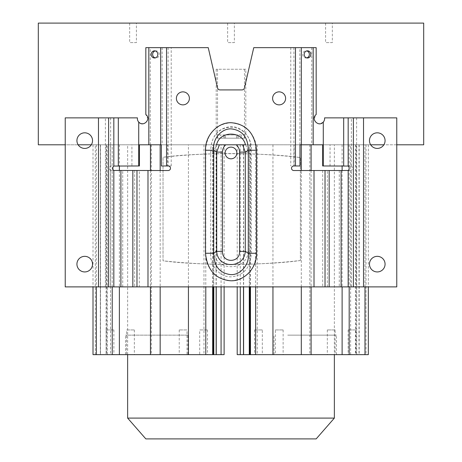 <?xml version="1.0" encoding="UTF-8"?>
<svg xmlns="http://www.w3.org/2000/svg" width="462" height="462" viewBox="0 0 462 462"><rect width="100%" height="100%" fill="white"/><g stroke="black" fill="none" stroke-linecap="round" stroke-linejoin="round"><path stroke-width="0.35" stroke-dasharray="2.31 1.73" d="M38.311 23.1L423.689 23.1M234.378 23.1L227.622 23.1L234.378 23.1L234.378 42.602L227.622 42.602L234.378 42.602M332.34 23.1L325.583 23.1L332.34 23.1L332.34 42.602L325.583 42.602L332.34 42.602M136.417 23.1L129.66 23.1L136.417 23.1L136.417 42.602L129.66 42.602L136.417 42.602M396.771 144.797L383.858 144.797M370.68 144.797L91.32 144.797M78.142 144.797L65.229 144.797M236.198 144.797C238.346 146.581 239.466 149.024 239.564 152.113L239.564 251.386C239.743 263.559 221.933 263.109 222.436 251.386L222.436 152.113L213.721 152.113L216.251 144.797L167.562 144.797L167.562 165.974L161.365 165.974M211.296 144.797C215.535 120.767 247.205 122.135 250.704 144.797M368.081 144.797L237.202 144.797L368.081 144.797M368.341 354.649L237.202 354.649M219.375 144.797L224.116 144.797L224.116 286.89M221.31 144.797L223.55 144.797M238.461 144.797L240.696 144.797M245.432 144.797L242.625 144.797M216.152 286.89L216.245 354.649M139.403 165.974L131.907 165.974L131.907 144.797L93.012 144.797L224.116 144.797M224.116 354.649L100.41 354.649L100.41 144.797L100.456 354.649L93.012 354.649M38.311 144.797L423.689 144.797M359.089 144.797L359.089 354.649M243.601 286.89L243.491 354.649M334.367 144.797L127.633 144.797L334.367 144.797L334.367 354.649M245.813 69.254L216.187 69.254L245.813 69.254L245.813 134.944L241.233 134.944L241.233 138.19L244.652 138.19L217.348 138.19L241.233 138.19M216.187 69.254L216.187 134.944L220.767 134.944L220.767 138.19M237.901 138.19L223.978 138.19L238.022 138.19L237.901 134.944L223.978 134.944L237.901 134.944M244.462 69.254L244.462 134.944L216.187 134.944M241.233 134.944L220.767 134.944M217.544 69.254L217.544 134.944M245.813 134.944L244.462 134.944M225.15 152.974A5.85 5.85 0 0 1 231 147.124A5.85 5.85 0 0 1 236.85 152.974A5.85 5.85 0 0 1 231 158.824A5.85 5.85 0 0 1 225.15 152.974M222.436 152.113C222.528 149.035 223.648 146.593 225.803 144.797M245.749 144.797L248.279 152.113L239.564 152.113M256.508 253.257L256.508 150.242L251.276 150.242C252.419 137.381 241.326 125.739 230.365 126.68C217.977 128.245 211.429 136.099 210.724 150.242L205.492 150.242L205.492 253.257C205.093 268.451 218.156 281.549 231.554 280.74C246.552 279.117 254.874 269.958 256.508 253.257L251.276 253.257C250.571 267.406 244.023 275.254 231.635 276.819C220.669 277.76 209.581 266.118 210.724 253.257L205.492 253.257M239.564 251.386L248.279 251.386L251.276 253.257L251.276 150.242L248.279 152.113L248.279 251.386C246.852 271.951 214.842 271.639 213.721 251.386L222.436 251.386M256.508 150.242C256.912 135.054 243.838 121.951 230.446 122.765C215.448 124.376 207.132 133.541 205.492 150.242M220.068 89.917L241.932 89.917A2.599 2.599 0 0 0 244.467 87.901L253.759 47.655L316.164 47.655L316.164 114.541L314.218 118.595C315.65 123.81 318.67 124.971 323.284 122.072A5.203 5.203 0 0 0 324.567 117.868L396.771 117.868L396.771 286.89L65.229 286.89L65.229 117.868L137.433 117.868A5.203 5.203 0 0 0 138.715 122.072C143.266 124.988 146.287 123.833 147.782 118.595L145.836 114.541L145.836 47.655L208.241 47.655L217.533 87.901A2.599 2.599 0 0 0 220.068 89.917M168.093 47.655L168.093 165.974L171.223 165.974L168.203 165.974A2.275 2.275 0 0 1 170.478 168.249A2.275 2.275 0 0 1 168.203 170.524L139.293 170.524L139.293 286.89M327.327 286.89L327.327 170.524L293.797 170.524A2.275 2.275 0 0 1 291.522 168.249A2.275 2.275 0 0 1 293.797 165.974L299.982 165.974M272.609 98.366A6.503 6.503 0 0 1 279.106 91.863A6.503 6.503 0 0 1 285.608 98.366A6.503 6.503 0 0 1 279.106 104.868A6.503 6.503 0 0 1 272.609 98.366M176.392 98.366A6.503 6.503 0 0 1 182.894 91.863A6.503 6.503 0 0 1 189.391 98.366A6.503 6.503 0 0 1 182.894 104.868A6.503 6.503 0 0 1 176.392 98.366M294.15 165.974L294.15 144.797M299.982 144.797L322.678 144.797M306.762 57.894A3.575 3.315 -90 0 1 302.72 54.406A3.575 3.315 -90 0 1 306.762 50.918M350.387 165.974L330.047 165.974L330.047 144.797M330.047 165.974L322.678 165.974M369.467 264.137A7.802 7.802 0 0 1 377.269 256.341A7.802 7.802 0 0 1 385.071 264.137A7.802 7.802 0 0 1 377.269 271.939A7.802 7.802 0 0 1 369.467 264.137M369.467 140.621A7.802 7.802 0 0 1 377.269 132.819A7.802 7.802 0 0 1 385.071 140.621A7.802 7.802 0 0 1 377.269 148.423A7.802 7.802 0 0 1 369.467 140.621M351.028 165.974L351.374 166.054A2.275 1.299 90 0 1 352.339 168.249A2.275 1.299 90 0 1 351.374 170.449L349.786 170.524M327.327 170.524L351.028 170.524M111.284 170.524L139.293 170.524M110.972 170.524L110.626 170.449A2.275 1.299 -90 0 1 109.661 168.249A2.275 1.299 -90 0 1 110.626 166.054L131.907 165.974M139.403 144.797L161.365 144.797M168.093 165.974L167.562 165.974M167.562 144.797L131.907 144.797M187.988 354.649L125.583 354.649L187.988 354.649L187.988 335.146L125.583 335.146L187.988 335.146M199.688 354.649L207.49 354.649L199.688 354.649L199.688 329.943L207.49 329.943L199.688 329.943M187.029 354.649L179.227 354.649L187.029 354.649L187.029 329.943L179.227 329.943L187.029 329.943M106.081 329.943L113.877 329.943L106.081 329.943L106.081 354.649L113.877 354.649L106.081 354.649L106.093 144.797M126.542 354.649L134.344 354.649L126.542 354.649L126.542 329.943L134.344 329.943L126.542 329.943M76.929 264.137A7.802 7.802 0 0 1 84.731 256.341A7.802 7.802 0 0 1 92.533 264.137A7.802 7.802 0 0 1 84.731 271.939A7.802 7.802 0 0 1 76.929 264.137M76.929 140.621A7.802 7.802 0 0 1 84.731 132.819A7.802 7.802 0 0 1 92.533 140.621A7.802 7.802 0 0 1 84.731 148.423A7.802 7.802 0 0 1 76.929 140.621M155.238 50.918A3.575 3.315 90 0 1 159.28 54.406A3.575 3.315 90 0 1 155.238 57.894M322.765 354.649L274.024 354.649L322.765 354.649M333.425 354.649L327.333 354.649L333.425 354.649M354.227 354.649L348.134 354.649L354.227 354.649M277.038 354.649L283.131 354.649L277.038 354.649M260.614 354.649L254.522 354.649L260.614 354.649M287.699 335.146L336.434 335.146L287.699 335.146M335.135 329.943L327.333 329.943L335.135 329.943L335.135 354.649M355.936 329.943L348.134 329.943L355.936 329.943L355.936 354.649M275.329 329.943L283.131 329.943L275.329 329.943L275.329 354.649M262.324 329.943L254.522 329.943L262.324 329.943L262.324 354.649M127.633 354.649L127.633 144.797M162.104 438.9L299.896 438.9M127.633 418.098L334.367 418.098M300.392 260.51C264.662 265.586 197.187 265.575 163.034 260.799L163.034 157.253C196.76 152.576 262.901 152.345 300.392 157.542L300.392 260.51C254.614 265.708 208.83 265.806 163.034 260.799L163.034 157.253C208.83 152.252 254.614 152.345 300.392 157.542L300.392 260.51M227.622 23.1L227.622 42.602M325.583 23.1L325.583 42.602M129.66 23.1L129.66 42.602M364.986 286.89L364.986 144.797M366.025 144.797L366.025 354.649M236.498 138.19L236.498 134.944M224.099 138.19L224.099 134.944M225.502 138.19L225.502 134.944M217.579 138.19L217.579 134.944M244.421 138.19L244.421 134.944M213.721 152.113L210.724 150.242L210.724 253.257L213.721 251.386L213.721 152.113M171.223 165.974L171.223 47.655M147.984 286.89L147.984 170.524M314.016 170.524L314.016 286.89M290.777 47.655L290.777 165.974M293.907 47.655L293.907 165.974M272.95 144.797L272.95 286.89M301.305 286.89L301.305 170.524M311.717 47.655L311.717 144.797M299.873 144.797L299.878 47.655M323.284 144.797L323.284 122.072M343.676 117.868L343.682 165.974M311.099 170.524L311.099 286.89M342.117 144.797L342.117 165.974M342.117 170.524L342.117 286.89M363.53 286.89L363.53 117.868M356.6 117.868L356.6 286.89M351.374 166.054L351.374 117.868M351.374 286.89L351.374 170.449M339.27 170.524L339.27 286.89M322.707 170.524L322.707 286.89M119.375 144.797L119.375 165.974M119.375 170.524L119.375 286.89M150.462 170.524L150.462 286.89M162.127 47.655L162.127 144.797M188.427 286.89L188.427 144.797M205.781 144.797L205.781 286.89M212.67 286.89L212.67 144.797M213.184 286.89L213.184 144.797M213.808 144.797L213.808 286.89M216.135 144.797L216.135 354.649M221.079 286.89L221.079 144.797M203.967 144.797L203.967 354.649M151.293 144.797L151.293 354.649M110.522 144.797L110.522 354.649M107.288 354.649L107.288 144.797M106.734 144.797L106.734 354.649M100.433 144.797L100.433 354.649M95.293 354.649L95.293 144.797M96.367 144.797L96.367 286.89M112.226 286.89L112.226 144.797M160.164 170.524L160.164 286.89M98.47 117.868L98.47 286.89M105.4 286.89L105.4 117.868M110.626 170.449L110.626 286.89M110.626 117.868L110.626 166.054M122.73 286.89L122.73 170.524M134.673 170.524L134.673 286.89M118.324 165.974L118.324 117.868M138.715 122.072L138.715 144.797M150.283 144.797L150.283 47.655M349.18 144.797L349.18 286.89M356.733 354.649L356.733 144.797M356.11 144.797L356.11 354.649M355.596 144.797L355.596 354.649M350.618 354.649L350.618 144.797M309.823 144.797L309.823 354.649M257.253 144.797L257.253 354.649M240.286 144.797L240.286 286.89M243.572 144.797L243.572 354.649M249.278 286.89L249.278 144.797M249.919 144.797L249.919 286.89M250.473 144.797L250.473 286.89M255.63 286.89L255.63 144.797M368.341 144.797L368.341 286.89M238.022 138.19L238.022 134.944M223.978 138.19L223.978 134.944M244.652 138.19L244.652 134.944M217.348 138.19L217.348 134.944M306.035 50.832L307.496 50.832M306.035 57.987L307.496 57.987M216.245 144.797L216.245 286.89M216.06 144.797L216.06 354.649M100.346 144.797L100.346 354.649M100.502 144.797L100.502 354.649M93.012 144.797L93.012 286.89M154.504 50.832L155.965 50.832M154.504 57.987L155.965 57.987M125.583 354.649L125.583 335.146M207.49 329.943L207.49 354.649M179.227 329.943L179.227 354.649M113.877 329.943L113.877 354.649M134.344 329.943L134.344 354.649M359.009 144.797L359.009 354.649M359.188 144.797L359.188 354.649M237.202 144.797L237.202 286.89M243.641 144.797L243.641 354.649M243.491 144.797L243.491 286.89M336.434 354.649L336.434 335.146M274.024 354.649L274.024 335.146M327.333 329.943L327.333 354.649M348.134 329.943L348.134 354.649M283.131 329.943L283.131 354.649M254.522 329.943L254.522 354.649"/><path stroke-width="0.69" d="M396.771 144.797L423.689 144.797L423.689 23.1L38.311 23.1L38.311 144.797L65.229 144.797M383.858 144.797L370.68 144.797M91.32 144.797L78.142 144.797M243.601 286.89L243.601 354.649L368.341 354.649L368.341 286.89M216.568 144.797C219.652 130.469 242.481 130.636 245.432 144.797L216.245 144.797M240.696 144.797L242.625 144.797L245.293 152.113L245.293 251.386C244.179 269.202 217.475 268.717 216.707 251.386L213.71 253.257C213.871 265.956 219.415 273.059 230.353 274.578C240.003 275.548 249.85 264.778 248.29 253.257L256.508 253.257C256.947 268.722 243.37 281.78 230.18 280.729C215.483 279.146 207.253 269.987 205.492 253.257L213.71 253.257L213.71 150.242L205.492 150.242C205.059 134.777 218.636 121.72 231.82 122.771C246.517 124.359 254.747 133.512 256.508 150.242L248.29 150.242C248.129 137.549 242.579 130.44 231.647 128.921C221.997 127.957 212.15 138.721 213.71 150.242L216.707 152.113L219.375 144.797L221.31 144.797M223.55 144.797L225.803 144.797C223.654 146.581 222.534 149.024 222.436 152.113L216.707 152.113L216.707 251.386L222.436 251.386C222.245 263.542 240.055 263.126 239.564 251.386L239.564 152.113C239.472 149.03 238.352 146.593 236.198 144.797L225.803 144.797M236.198 144.797L238.461 144.797M236.85 152.974A5.85 5.85 0 0 0 231 147.124A5.85 5.85 0 0 0 225.15 152.974A5.85 5.85 0 0 0 231 158.824A5.85 5.85 0 0 0 236.85 152.974M323.284 122.072C318.589 127.622 310.302 118.901 316.164 114.541L316.164 47.655L253.759 47.655L244.467 87.901A2.599 2.599 0 0 1 241.932 89.917L220.068 89.917A2.599 2.599 0 0 1 217.533 87.901L208.241 47.655L145.836 47.655L145.836 114.541C151.715 118.861 143.422 127.604 138.715 122.072A5.203 5.203 0 0 1 137.433 117.868L65.229 117.868L65.229 286.89L396.771 286.89L396.771 117.868L324.567 117.868A5.203 5.203 0 0 1 323.284 122.072L323.284 165.974L322.678 165.974L322.678 144.797L299.982 144.797L299.982 165.974L293.797 165.974A2.275 2.275 0 0 0 291.522 168.249A2.275 2.275 0 0 0 293.797 170.524L325.023 170.524L325.023 286.89M295.455 165.974L295.455 47.655M310.811 54.406A3.575 3.315 90 0 0 307.496 50.832A3.575 3.315 90 0 0 304.181 54.406A3.575 3.315 90 0 0 307.496 57.987A3.575 3.315 90 0 0 310.811 54.406M306.762 50.918A3.575 3.315 -90 0 1 306.762 57.894M341.1 286.89L341.1 170.524L348.175 170.449A2.275 1.299 -90 0 0 349.139 168.249A2.275 1.299 -90 0 0 348.175 166.054L323.284 165.974M341.1 170.524L325.023 170.524M385.071 264.137A7.802 7.802 0 0 0 377.269 256.341A7.802 7.802 0 0 0 369.467 264.137A7.802 7.802 0 0 0 377.269 271.939A7.802 7.802 0 0 0 385.071 264.137M385.071 140.621A7.802 7.802 0 0 0 377.269 132.819A7.802 7.802 0 0 0 369.467 140.621A7.802 7.802 0 0 0 377.269 148.423A7.802 7.802 0 0 0 385.071 140.621M150.462 144.797L161.365 144.797L161.365 165.974L168.203 165.974A2.275 2.275 0 0 1 170.478 168.249A2.275 2.275 0 0 1 168.203 170.524L113.825 170.449A2.275 1.299 90 0 1 112.861 168.249A2.275 1.299 90 0 1 113.825 166.054L139.403 165.974L139.403 144.797L150.462 144.797L150.462 170.524M93.012 286.89L93.012 354.649L216.152 354.649L216.152 286.89M157.819 54.406A3.575 3.315 -90 0 0 154.504 50.832A3.575 3.315 -90 0 0 151.19 54.406A3.575 3.315 -90 0 0 154.504 57.987A3.575 3.315 -90 0 0 157.819 54.406M216.245 286.89L216.245 354.649L224.116 354.649L224.116 286.89M166.545 47.655L166.545 165.974M285.608 98.366A6.503 6.503 0 0 0 279.106 91.863A6.503 6.503 0 0 0 272.609 98.366A6.503 6.503 0 0 0 279.106 104.868A6.503 6.503 0 0 0 285.608 98.366M189.391 98.366A6.503 6.503 0 0 0 182.894 91.863A6.503 6.503 0 0 0 176.392 98.366A6.503 6.503 0 0 0 182.894 104.868A6.503 6.503 0 0 0 189.391 98.366M92.533 264.137A7.802 7.802 0 0 0 84.731 256.341A7.802 7.802 0 0 0 76.929 264.137A7.802 7.802 0 0 0 84.731 271.939A7.802 7.802 0 0 0 92.533 264.137M92.533 140.621A7.802 7.802 0 0 0 84.731 132.819A7.802 7.802 0 0 0 76.929 140.621A7.802 7.802 0 0 0 84.731 148.423A7.802 7.802 0 0 0 92.533 140.621M155.238 57.894A3.575 3.315 90 0 1 155.238 50.918M237.202 286.89L237.202 354.649L243.491 354.649L243.491 286.89M299.896 438.9L316.164 438.9L334.367 418.098L334.367 354.649M334.367 418.098L127.633 418.098L127.633 354.649M316.164 438.9L145.836 438.9L127.633 418.098M145.836 438.9L162.104 438.9M364.986 354.649L364.986 286.89M239.564 152.113L245.293 152.113L248.29 150.242L248.29 253.257L245.293 251.386L239.564 251.386M222.436 152.113L222.436 251.386M272.95 286.89L272.95 354.649M301.305 354.649L301.305 286.89M301.305 170.524L301.305 144.797M301.334 47.655L301.334 144.797M313.178 144.797L313.178 47.655M311.099 144.797L311.099 170.524M311.099 286.89L311.099 354.649M342.117 165.974L342.117 170.524M342.117 286.89L342.117 354.649M343.676 165.974L343.676 117.868M348.175 117.868L348.175 166.054M348.175 170.449L348.175 286.89M353.395 286.89L353.395 117.868M329.158 170.524L329.158 286.89M363.53 117.868L363.53 286.89M119.375 165.974L119.375 170.524M119.375 286.89L119.375 354.649M150.462 286.89L150.462 354.649M138.715 165.974L138.715 122.072M148.822 47.655L148.822 144.797M160.666 144.797L160.66 47.655M188.427 354.649L188.427 286.89M205.781 286.89L205.781 354.649M212.67 354.649L212.67 286.89M213.184 354.649L213.184 286.89M213.808 286.89L213.808 354.649M221.079 354.649L221.079 286.89M96.367 286.89L96.367 354.649M112.226 354.649L112.226 286.89M160.164 144.797L160.164 170.524M160.164 286.89L160.164 354.649M314.016 286.89L314.016 170.524M147.984 170.524L147.984 286.89M205.492 253.257L205.492 150.242M256.508 150.242L256.508 253.257M136.977 170.524L136.977 286.89M132.842 286.89L132.842 170.524M120.9 170.524L120.9 286.89M113.825 286.89L113.825 170.449M113.825 166.054L113.825 117.868M108.605 117.868L108.605 286.89M118.324 117.868L118.324 165.974M98.47 286.89L98.47 117.868M349.18 286.89L349.18 354.649M240.286 286.89L240.286 354.649M249.278 354.649L249.278 286.89M249.919 286.89L249.919 354.649M250.473 286.89L250.473 354.649M255.63 354.649L255.63 286.89"/></g></svg>
